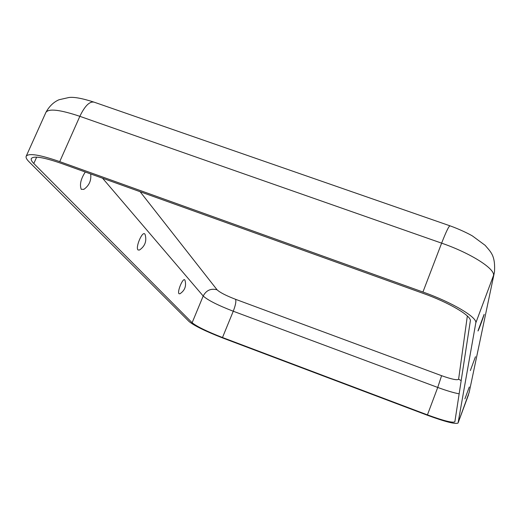 <?xml version="1.0" encoding="UTF-8"?>
<svg xmlns="http://www.w3.org/2000/svg" width="521" height="521" viewBox="0 0 521 521"><rect width="100%" height="100%" fill="white"/><g stroke="black" fill="none" stroke-linecap="round" stroke-linejoin="round"><path stroke-width="0.78" d="M469.291 386.999L464.914 398.845L469.291 386.999M478.011 330.789L484.139 314.345C483.853 316.071 477.978 331.949 477.998 330.946L478.011 330.789M470.352 370.568L475.458 356.722L470.352 370.568M179.914 293.792C184.818 290.523 186.518 286.049 185.014 280.37L184.786 279.933C183.001 277.354 176.886 291.962 179.009 293.74L179.999 293.746M138.032 249.969C135.186 247.508 142.402 230.634 144.831 234.046L145.19 234.737C146.857 241.177 144.949 246.277 139.459 250.041L138.032 249.969M83.933 189.305L81.283 189.357C79.459 184.727 80.794 178.944 85.281 172.008M189.182 321.626L29.052 161.79C26.617 159.354 25.666 157.492 26.2 156.215C28.662 152.933 39.837 154.737 59.726 161.621L422.935 292.014C452.267 302.395 477.666 317.536 475.784 322.974L458.05 423.052C455.465 424.394 445.26 421.802 427.448 415.27L223.027 338.103C205.828 331.408 194.548 325.912 189.182 321.626M192.125 322.733L33.806 163.503C31.677 161.347 30.843 159.706 31.312 158.573C33.539 155.636 43.569 157.257 61.4 163.431L422.987 293.316C449.135 302.577 471.863 316.078 470.326 321.008L454.853 421.847C452.554 423.059 443.41 420.734 427.435 414.879L222.493 337.523C207.026 331.499 196.905 326.569 192.125 322.733L203.197 296.019L102.565 178.215M467.344 316L458.604 379.236C457.34 380.447 451.668 379.262 441.593 375.687L235.551 299.301C225.977 295.602 219.816 292.437 217.081 289.806L140.116 191.708M36.659 157.134L33.806 163.503M217.081 289.806C210.888 288.198 206.264 290.269 203.197 296.019C207.814 300.194 217.837 305.267 233.258 311.232L437.731 387.442L427.435 414.879M26.2 156.215L45.913 112.373C49.248 106.297 53.611 102.09 59.01 99.745L68.837 97.525C73.858 96.795 82.311 98.352 94.203 102.194C89.69 101.1 84.91 105.809 79.85 116.326L441.632 243.151L422.935 292.014M45.913 112.373C48.707 108.361 60.019 109.677 79.85 116.326L59.726 161.621M458.07 422.98L469.154 392.482L494.488 271.903C495.471 255.147 490.717 252.066 485.129 245.313L472.501 236C468.926 233.812 458.936 228.98 450.02 225.84C448.887 225.945 446.093 231.715 441.632 243.151C470.847 253.213 495.718 269.142 493.439 275.668L475.784 322.974M235.551 299.301C236.326 301.255 235.557 305.234 233.258 311.232L222.493 337.523M441.593 375.687L437.731 387.442C446.341 390.62 453.478 392.756 459.157 393.837M458.604 379.236L461.189 380.59M94.203 102.194L449.923 225.801M83.731 189.436C89.143 185.671 91.455 180.507 90.68 173.949M469.154 392.482L494.312 272.743M458.05 423.052L468.503 394.827"/></g></svg>
